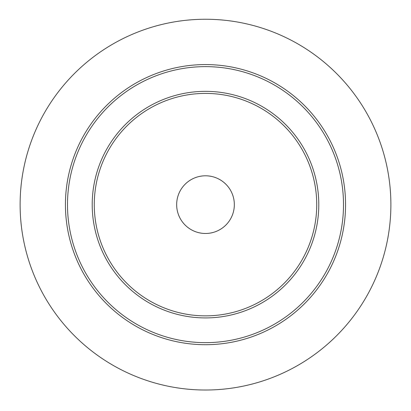 <?xml version="1.0" encoding="UTF-8"?>
<svg xmlns="http://www.w3.org/2000/svg" width="411" height="411" viewBox="0 0 411 411"><rect width="100%" height="100%" fill="white"/><g stroke="black" fill="none" stroke-linecap="round" stroke-linejoin="round"><path stroke-width="0.62" d="M205.5 342.646A138.009 138.009 0 0 0 325.019 135.635A138.009 138.009 0 0 0 85.981 135.635A138.009 138.009 0 0 0 205.5 342.646M205.5 344.706A140.069 140.069 0 0 0 326.802 134.603A140.069 140.069 0 0 0 84.198 134.603A140.069 140.069 0 0 0 205.5 344.706M205.5 315.864A111.227 111.227 0 0 0 301.828 149.023A111.227 111.227 0 0 0 109.172 149.023A111.227 111.227 0 0 0 205.5 315.864M205.5 390.018A185.382 185.382 0 0 0 366.047 111.946A185.382 185.382 0 0 0 44.953 111.946A185.382 185.382 0 0 0 205.5 390.018M205.5 317.924A113.287 113.287 0 0 0 303.611 147.991A113.287 113.287 0 0 0 107.389 147.991A113.287 113.287 0 0 0 205.5 317.924M205.5 233.474A28.837 28.837 0 0 0 234.337 204.637A28.837 28.837 0 0 0 205.5 175.8A28.837 28.837 0 0 0 176.663 204.637A28.837 28.837 0 0 0 205.5 233.474"/></g></svg>
